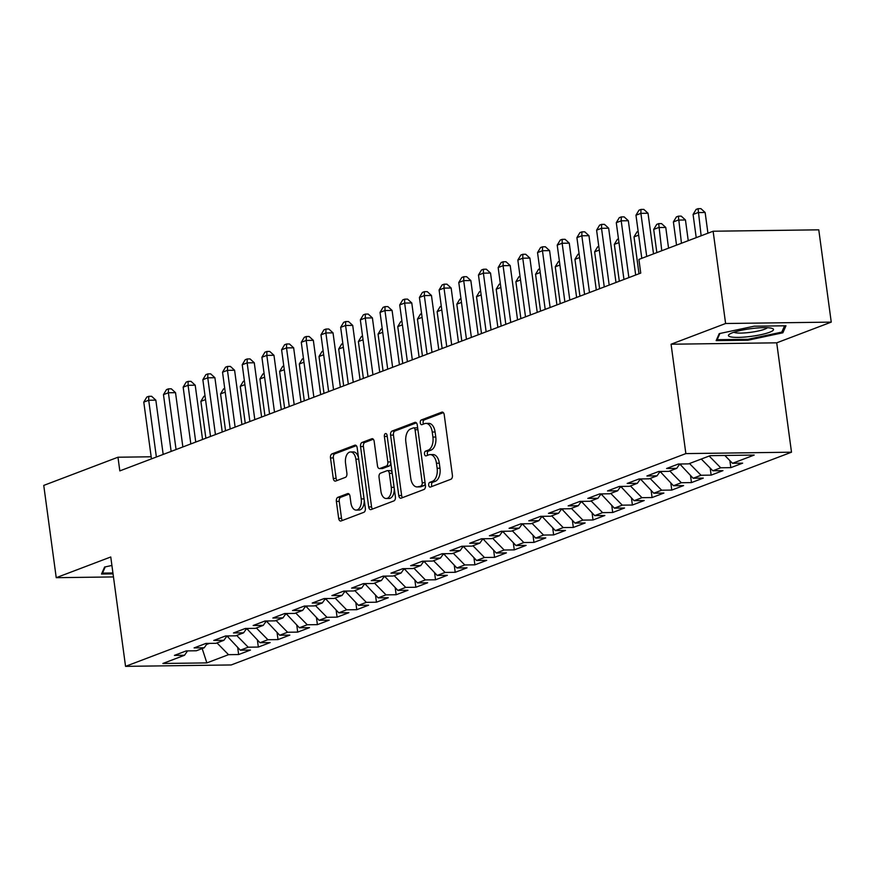 <?xml version="1.0" encoding="UTF-8"?>
<svg xmlns="http://www.w3.org/2000/svg" width="875" height="875" viewBox="0 0 875 875"><rect width="100%" height="100%" fill="white"/><g stroke="black" fill="none" stroke-linecap="round" stroke-linejoin="round"><path stroke-width="1.31" d="M428.706 485.22A2.406 1.389 -90.8 0 0 430.095 487.113A2.406 1.389 -90.8 0 0 430.38 487.058L450.909 479.259A3.434 1.98 -90.8 0 0 452.397 475.169L444.227 414.783A3.434 1.98 -90.8 0 0 442.247 412.081A3.434 1.98 -90.8 0 0 441.842 412.158L421.312 419.956A2.406 1.389 -90.8 0 0 420.273 422.822A2.406 1.389 -90.8 0 0 421.662 424.714A2.406 1.389 -90.8 0 0 421.947 424.659L424.605 423.642A10.992 6.355 -90.8 0 1 425.906 423.391A10.992 6.355 -90.8 0 1 432.239 432.031L432.917 437.062A10.992 6.355 -90.8 0 1 428.181 450.144L425.523 451.161A2.406 1.389 -90.8 0 0 424.495 454.016A2.406 1.389 -90.8 0 0 425.873 455.908A2.406 1.389 -90.8 0 0 426.158 455.853L428.816 454.847A10.992 6.355 -90.8 0 1 430.128 454.595A10.992 6.355 -90.8 0 1 436.45 463.236L437.139 468.267A10.992 6.355 -90.8 0 1 432.403 481.348L429.745 482.355A2.406 1.389 -90.8 0 0 428.706 485.22M430.128 454.595L432.983 454.552A10.992 6.355 -90.8 0 1 439.316 463.192L439.994 468.223A10.992 6.355 -90.8 0 1 435.258 481.316L432.6 482.322A2.406 1.389 -90.8 0 0 431.572 485.188A2.406 1.389 -90.8 0 0 431.998 486.445M443.352 412.639L424.167 419.923A2.406 1.389 -90.8 0 0 423.128 422.778A2.406 1.389 -90.8 0 0 423.555 424.036M425.906 423.391L428.761 423.358A10.992 6.355 -90.8 0 1 435.094 431.998L435.772 437.03A10.992 6.355 -90.8 0 1 431.036 450.111L428.378 451.117A2.406 1.389 -90.8 0 0 427.35 453.983A2.406 1.389 -90.8 0 0 427.777 455.241M337.859 497.328A3.434 1.98 -90.8 0 0 336.372 501.408L338.669 518.35A3.434 1.98 -90.8 0 0 340.648 521.052A3.434 1.98 -90.8 0 0 341.053 520.975L363.858 512.312A3.434 1.98 -90.8 0 0 365.334 508.233L357.175 447.836A3.434 1.98 -90.8 0 0 355.195 445.134A3.434 1.98 -90.8 0 0 354.78 445.222L331.986 453.873A3.434 1.98 -90.8 0 0 330.498 457.964L333.266 478.428A3.434 1.98 -90.8 0 0 335.245 481.13A3.434 1.98 -90.8 0 0 335.661 481.053L345.417 477.345A3.434 1.98 -90.8 0 0 346.894 473.255L345.527 463.105A9.188 5.305 -90.8 0 1 350.569 451.959A9.188 5.305 -90.8 0 1 355.863 459.178L361.233 498.936A9.188 5.305 -90.8 0 1 356.191 510.092A9.188 5.305 -90.8 0 1 350.897 502.863L350 496.234A3.434 1.98 -90.8 0 0 348.02 493.544A3.434 1.98 -90.8 0 0 347.616 493.62L337.859 497.328L340.714 497.284A3.434 1.98 -90.8 0 0 339.238 501.375L341.523 518.317A3.434 1.98 -90.8 0 0 342.398 520.461M119.82 470.892L640.752 273.088L638.903 259.416L713.125 231.23L725.605 323.509L671.07 344.225L685.858 453.6L125.552 666.356L110.764 556.981L56.23 577.686L43.75 485.406L117.972 457.22L119.82 470.892M398.77 495.534A3.434 1.98 -90.8 0 0 400.75 498.236A3.434 1.98 -90.8 0 0 401.155 498.159L423.959 489.497A3.434 1.98 -90.8 0 0 425.436 485.406L417.266 425.02A3.434 1.98 -90.8 0 0 415.297 422.319A3.434 1.98 -90.8 0 0 414.881 422.395L392.077 431.058A3.434 1.98 -90.8 0 0 390.6 435.148L398.77 495.534L401.625 495.491A3.434 1.98 -90.8 0 0 402.5 497.645M393.903 500.905L371.098 509.567A3.434 1.98 -90.8 0 1 370.694 509.644A3.434 1.98 -90.8 0 1 368.714 506.942L360.555 446.556A3.434 1.98 -90.8 0 1 362.031 442.466L371.788 438.758A3.434 1.98 -90.8 0 1 372.203 438.681A3.434 1.98 -90.8 0 1 374.172 441.383L377.486 465.872A3.434 1.98 -90.8 0 0 379.466 468.573A3.434 1.98 -90.8 0 0 379.87 468.497L386.345 466.036A3.434 1.98 -90.8 0 0 387.822 461.945L384.377 436.45A2.406 1.389 -90.8 0 1 385.7 433.53A2.406 1.389 -90.8 0 1 387.089 435.422L395.391 496.814A3.434 1.98 -90.8 0 1 393.903 500.905M685.858 453.6L791.503 452.2L231.197 664.956L125.552 666.356M729.881 460.622L730.833 467.644L742.645 463.159L732.517 463.302L754.173 455.077L710.194 455.656L688.538 463.881L678.398 464.012L666.586 468.497L676.725 468.366L668.85 471.352L658.711 471.483L646.898 475.978L657.038 475.836L649.163 478.833L639.023 478.964L627.211 483.448L637.35 483.317L629.475 486.303L619.336 486.434L607.523 490.93L617.663 490.788L609.788 493.784L599.648 493.916L587.836 498.4L597.975 498.269L590.1 501.255L579.961 501.386L568.148 505.881L578.288 505.739L570.413 508.736L560.273 508.867L548.461 513.352L558.6 513.22L550.725 516.206L540.586 516.337L528.773 520.833L538.913 520.691L531.038 523.688L520.898 523.819L509.086 528.303L519.225 528.172L511.35 531.158L501.211 531.289L489.398 535.784L499.538 535.642L491.662 538.639L481.523 538.77L469.711 543.255L479.85 543.123L471.975 546.109L461.836 546.241L450.023 550.736L460.163 550.594L452.287 553.591L442.148 553.722L430.336 558.206L440.475 558.075L432.6 561.061L422.461 561.192L410.648 565.688L420.788 565.545L412.912 568.542L402.773 568.673L390.961 573.158L401.1 573.027L393.225 576.012L383.086 576.144L371.273 580.639L381.413 580.497L373.537 583.494L363.398 583.625L351.586 588.109L361.725 587.978L353.85 590.964L343.711 591.095L331.898 595.591L342.038 595.448L334.162 598.445L324.034 598.577L312.222 603.061L322.35 602.93L314.475 605.916L304.347 606.047L292.534 610.542L302.663 610.4L294.787 613.397L284.659 613.528L272.847 618.012L282.975 617.881L275.1 620.867L264.972 620.998L253.159 625.494L263.288 625.352L255.413 628.348L245.284 628.48L233.472 632.964L243.6 632.833L235.725 635.819L225.597 635.95L213.784 640.445L223.912 640.303L216.038 643.3L205.909 643.431L194.097 647.916L204.225 647.784L196.35 650.77L186.222 650.902L174.409 655.397L184.537 655.255L187.567 650.891M730.833 467.644L720.705 467.786L712.83 470.772L701.302 459.036M710.194 468.092L711.145 475.125L722.958 470.641L712.83 470.772M711.145 475.125L701.017 475.256L693.142 478.253L679.766 463.991L676.725 468.366M690.517 475.573L691.458 482.595L703.27 478.111L693.142 478.253M691.458 482.595L681.33 482.738L673.455 485.723L660.078 471.472L657.038 475.836M670.83 483.044L671.77 490.077L683.583 485.592L673.455 485.723M671.77 490.077L661.642 490.208L653.767 493.205L640.391 478.942L637.35 483.317M651.142 490.525L652.083 497.547L663.895 493.062L653.767 493.205M652.083 497.547L641.955 497.689L634.08 500.675L620.703 486.423L617.663 490.788M631.455 497.995L632.395 505.028L644.208 500.544L634.08 500.675M632.395 505.028L622.267 505.159L614.392 508.156L601.016 493.894L597.975 498.269M611.767 505.477L612.708 512.498L624.52 508.014L614.392 508.156M612.708 512.498L602.58 512.641L594.705 515.627L581.328 501.375L578.288 505.739M592.08 512.947L593.02 519.98L604.833 515.495L594.705 515.627M593.02 519.98L582.892 520.111L575.017 523.108L561.641 508.845L558.6 513.22M572.392 520.428L573.333 527.45L585.145 522.966L575.017 523.108M573.333 527.45L563.205 527.592L555.33 530.578L541.953 516.327L538.913 520.691M552.705 527.898L553.645 534.931L565.458 530.447L555.33 530.578M553.645 534.931L543.517 535.062L535.642 538.059L522.266 523.797L519.225 528.172M533.017 535.38L533.958 542.402L545.77 537.917L535.642 538.059M533.958 542.402L523.83 542.544L515.955 545.53L502.578 531.278L499.538 535.642M513.33 542.85L514.27 549.883L526.083 545.398L515.955 545.53M514.27 549.883L504.142 550.014L496.267 553.011L482.891 538.748L479.85 543.123M493.642 550.331L494.583 557.353L506.395 552.869L496.267 553.011M494.583 557.353L484.455 557.495L476.58 560.481L463.203 546.23L460.163 550.594M473.955 557.802L474.895 564.834L486.708 560.35L476.58 560.481M474.895 564.834L464.767 564.966L456.892 567.962L443.516 553.7L440.475 558.075M454.267 565.283L455.208 572.305L467.02 567.82L456.892 567.962M455.208 572.305L445.08 572.447L437.205 575.433L423.828 561.181L420.788 565.545M434.58 572.753L435.52 579.786L447.333 575.302L437.205 575.433M435.52 579.786L425.392 579.917L417.517 582.914L404.141 568.652L401.1 573.027M414.892 580.234L415.833 587.256L427.645 582.772L417.517 582.914M415.833 587.256L405.705 587.398L397.83 590.384L384.453 576.133L381.413 580.497M395.205 587.705L396.145 594.737L407.958 590.253L397.83 590.384M396.145 594.737L386.017 594.869L378.142 597.866L364.766 583.603L361.725 587.978M375.517 595.186L376.458 602.208L388.27 597.723L378.142 597.866M376.458 602.208L366.33 602.35L358.455 605.336L345.078 591.084L342.038 595.448M355.83 602.656L356.77 609.689L368.583 605.205L358.455 605.336M356.77 609.689L346.642 609.82L338.767 612.817L325.391 598.555L322.35 602.93M336.142 610.138L337.083 617.159L348.895 612.675L338.767 612.817M337.083 617.159L326.955 617.302L319.08 620.288L305.703 606.036L302.663 610.4M316.455 617.608L317.395 624.641L329.208 620.156L319.08 620.288M317.395 624.641L307.267 624.772L299.392 627.769L286.016 613.506L282.975 617.881M296.767 625.089L297.708 632.111L309.52 627.627L299.392 627.769M297.708 632.111L287.58 632.253L279.705 635.239L266.328 620.987L263.288 625.352M277.08 632.559L278.02 639.592L289.833 635.108L279.705 635.239M278.02 639.592L267.892 639.723L260.017 642.72L246.641 628.458L243.6 632.833M257.392 640.041L258.333 647.062L270.145 642.578L260.017 642.72M258.333 647.062L248.205 647.205L240.33 650.191L226.953 635.939L223.912 640.303M237.705 647.511L238.645 654.544L250.458 650.059L240.33 650.191M238.645 654.544L228.517 654.675L206.861 662.9L162.881 663.48L184.537 655.255M204.225 647.784L207.255 643.409M206.522 644.47L209.377 643.388M228.517 654.675L216.989 642.939M206.861 662.9L202.169 648.561M227.052 636.672L229.064 635.906M248.205 647.205L236.677 635.458M246.739 629.191L248.752 628.436M267.892 639.723L256.364 627.987M266.427 621.72L268.439 620.955M287.58 632.253L276.052 620.506M286.114 614.239L288.127 613.484M307.267 624.772L295.739 613.036M305.802 606.769L307.814 606.003M326.955 617.302L315.427 605.555M325.489 599.287L327.502 598.533M346.642 609.82L335.114 598.084M345.177 591.817L347.189 591.052M366.33 602.35L354.802 590.603M364.864 584.336L366.877 583.581M386.017 594.869L374.489 583.133M384.552 576.866L386.564 576.1M405.705 587.398L394.177 575.652M404.239 569.384L406.252 568.63M425.392 579.917L413.864 568.181M423.927 561.914L425.939 561.148M445.08 572.447L433.552 560.7M443.614 554.433L445.627 553.678M464.767 564.966L453.239 553.23M463.302 546.962L465.314 546.197M484.455 557.495L472.927 545.748M482.989 539.481L485.002 538.727M504.142 550.014L492.614 538.278M502.677 532.011L504.689 531.245M523.83 542.544L512.302 530.797M522.364 524.53L524.377 523.775M543.517 535.062L531.989 523.327M542.052 517.059L544.064 516.294M563.205 527.592L551.677 515.845M561.739 509.578L563.752 508.823M582.892 520.111L571.364 508.375M581.427 502.108L583.439 501.342M602.58 512.641L591.052 500.894M601.114 494.627L603.127 493.872M622.267 505.159L610.739 493.423M620.802 487.156L622.814 486.391M641.955 497.689L630.427 485.942M640.489 479.675L642.502 478.92M661.642 490.208L650.114 478.472M660.177 472.205L662.189 471.439M681.33 482.738L669.802 470.991M679.864 464.723L681.877 463.969M701.017 475.256L689.489 463.52M720.705 467.786L709.177 456.039M151.178 456.783L117.972 457.22M56.23 577.686L113.455 576.931M671.07 344.225L776.716 342.825L831.25 322.12L725.605 323.509M831.25 322.12L818.77 229.83L713.125 231.23M776.716 342.825L791.503 452.2M732.517 463.302L724.817 455.459M747.972 340.211L782.873 332.784L785.969 325.784L754.152 326.2L719.239 333.627L716.155 340.627L747.972 340.211L747.852 339.314M111.912 565.469L104.595 567.022L101.511 574.022L113.05 573.869M416.391 422.866L394.931 431.014A3.434 1.98 -90.8 0 0 393.455 435.105L401.625 495.491M421.192 485.603A2.406 1.389 -90.8 0 0 422.231 482.748L415.067 429.734A2.406 1.389 -90.8 0 0 413.678 427.842A2.406 1.389 -90.8 0 0 413.394 427.897L410.594 428.969A10.992 6.355 -90.8 0 0 405.858 442.05L410.758 478.286A10.992 6.355 -90.8 0 0 417.091 486.927A10.992 6.355 -90.8 0 0 418.392 486.675L424.047 485.57A2.406 1.389 -90.8 0 0 425.119 483.066M417.856 429.352A2.406 1.389 -90.8 0 0 416.533 427.809A2.406 1.389 -90.8 0 0 416.248 427.864M417.091 486.927L419.945 486.883A10.992 6.355 -90.8 0 0 421.247 486.631L418.392 486.675M424.047 485.57L421.247 486.631M373.297 439.239L364.886 442.433A3.434 1.98 -90.8 0 0 363.409 446.512L371.569 506.909A3.434 1.98 -90.8 0 0 372.455 509.053M381.916 468.464A3.434 1.98 -90.8 0 0 382.32 468.541A3.434 1.98 -90.8 0 0 382.725 468.453L389.2 466.003A3.434 1.98 -90.8 0 0 390.72 462.339M380.92 491.291A9.188 5.305 -90.8 0 0 386.214 498.509A9.188 5.305 -90.8 0 0 391.267 487.364L389.364 473.353A3.434 1.98 -90.8 0 0 387.395 470.652A3.434 1.98 -90.8 0 0 386.98 470.728L380.505 473.189A3.434 1.98 -90.8 0 0 379.028 477.28L380.92 491.291M386.214 498.509L389.069 498.477A9.188 5.305 -90.8 0 0 394.198 488.02M392.153 472.905A3.434 1.98 -90.8 0 0 390.25 470.619L387.395 470.652M349.125 494.091L340.714 497.284M356.191 510.092L359.045 510.048A9.188 5.305 -90.8 0 0 364.164 499.603M358.608 458.456A9.188 5.305 -90.8 0 0 353.423 451.927L350.569 451.959M356.289 445.692L334.841 453.841A3.434 1.98 -90.8 0 0 333.353 457.931L336.12 478.395A3.434 1.98 -90.8 0 0 337.006 480.539M782.556 330.4L782.873 332.784M707.93 233.198L705.141 212.494L697.998 212.592L693.077 214.463L696.216 237.65M701.137 235.78L698.064 208.688L700.919 208.644L705.141 212.494M693.077 214.463L696.095 209.431L698.064 208.688M653.516 253.859L648.025 213.248L640.894 213.347L646.712 256.441M635.972 215.217L638.991 210.186L640.959 209.431L640.894 213.347L635.972 215.217L641.791 258.311M640.959 209.431L643.814 209.398L648.025 213.248M688.242 240.669L685.453 219.975L678.311 220.073L673.389 221.933L676.528 245.12M681.45 243.261L678.377 216.158L681.231 216.125L685.453 219.975M673.389 221.933L676.408 216.902L678.377 216.158M668.555 248.15L665.766 227.445L658.623 227.544L653.702 229.414L656.841 252.602M661.762 250.731L658.689 223.639L661.544 223.595L665.766 227.445M653.702 229.414L656.72 224.383L658.689 223.639M635.677 275.012L628.337 220.73L621.206 220.828L628.873 277.594M616.284 222.688L619.303 217.656L621.272 216.912L621.206 220.828L616.284 222.688L623.952 279.464M621.272 216.912L624.127 216.88L628.337 220.73M615.989 282.483L608.65 228.2L601.519 228.298L609.186 285.064M596.597 230.169L599.616 225.138L601.584 224.383L601.519 228.298L596.597 230.169L604.264 286.934M601.584 224.383L604.439 224.35L608.65 228.2M749.164 336.613A22.739 3.828 172.3 0 0 772.341 328.486A22.739 3.828 172.3 0 0 752.773 328.431A22.739 3.828 172.3 0 0 729.291 334.316A22.739 3.828 172.3 0 0 749.164 336.613M733.906 332.238A17.216 2.898 172.3 0 0 749.186 332.5A17.216 2.898 172.3 0 0 767.342 327.72M784.58 325.795L781.791 332.117L747.972 339.303L717.15 339.719L719.895 333.484M717.008 338.691L717.15 339.719M112.919 572.972L102.506 573.114L105.252 566.88M102.364 572.086L102.506 573.114M638.662 235.123L634.014 236.884L639.002 273.744M634.014 236.884L637.033 231.853L638.159 231.427M618.975 242.605L614.327 244.366L619.314 281.225M614.327 244.366L617.345 239.334L618.472 238.908M596.302 289.964L588.962 235.681L581.831 235.78L589.498 292.545M576.909 237.639L579.928 232.608L581.897 231.864L581.831 235.78L576.909 237.639L584.577 294.416M581.897 231.864L584.752 231.831L588.962 235.681M576.614 297.434L569.275 243.152L562.144 243.25L569.811 300.016M557.222 245.12L560.241 240.089L562.209 239.345L562.144 243.25L557.222 245.12L564.889 301.886M562.209 239.345L565.064 239.302L569.275 243.152M599.287 250.075L594.639 251.836L599.627 288.695M594.639 251.836L597.658 246.805L598.784 246.378M556.927 304.916L549.587 250.633L542.456 250.731L550.123 307.497M537.534 252.591L540.553 247.559L542.522 246.816L542.456 250.731L537.534 252.591L545.202 309.367M542.522 246.816L545.377 246.783L549.587 250.633M579.6 257.556L574.952 259.317L579.939 296.177M574.952 259.317L577.97 254.286L579.097 253.859M537.239 312.386L529.9 258.103L522.769 258.202L530.436 314.967M517.847 260.072L520.866 255.041L522.834 254.297L522.769 258.202L517.847 260.072L525.514 316.838M522.834 254.297L525.689 254.253L529.9 258.103M559.913 265.027L555.264 266.787L560.252 303.647M555.264 266.787L558.283 261.756L559.409 261.33M517.552 319.867L510.213 265.584L503.081 265.683L510.748 322.448M498.159 267.542L501.178 262.511L503.147 261.767L503.081 265.683L498.159 267.542L505.827 324.319M503.147 261.767L506.002 261.734L510.213 265.584M540.225 272.508L535.577 274.269L540.564 311.128M535.577 274.269L538.595 269.238L539.722 268.811M497.864 327.337L490.525 273.055L483.394 273.153L491.061 329.919M478.472 275.023L481.491 269.992L483.459 269.248L483.394 273.153L478.472 275.023L486.139 331.789M483.459 269.248L486.314 269.205L490.525 273.055M520.538 279.978L515.889 281.739L520.877 318.598M515.889 281.739L518.908 276.708L520.034 276.281M478.177 334.819L470.838 280.536L463.706 280.634L471.373 337.4M458.784 282.494L461.803 277.463L463.772 276.719L463.706 280.634L458.784 282.494L466.452 339.27M463.772 276.719L466.627 276.686L470.838 280.536M500.85 287.459L496.202 289.22L501.189 326.08M496.202 289.22L499.22 284.189L500.347 283.762M458.489 342.289L451.15 288.006L444.019 288.105L451.686 344.87M439.097 289.975L442.116 284.944L444.084 284.2L444.019 288.105L439.097 289.975L446.764 346.741M444.084 284.2L446.939 284.156L451.15 288.006M481.163 294.93L476.514 296.691L481.502 333.55M476.514 296.691L479.533 291.659L480.659 291.233M438.802 349.77L431.463 295.488L424.331 295.586L431.998 352.352M419.409 297.445L422.428 292.414L424.397 291.67L424.331 295.586L419.409 297.445L427.077 354.222M424.397 291.67L427.252 291.637L431.463 295.488M461.475 302.411L456.827 304.172L461.814 341.031M456.827 304.172L459.845 299.141L460.972 298.714M419.114 357.241L411.775 302.958L404.644 303.056L412.311 359.822M399.722 304.927L402.741 299.895L404.709 299.152L404.644 303.056L399.722 304.927L407.389 361.692M404.709 299.152L407.564 299.108L411.775 302.958M441.788 309.881L437.139 311.642L442.127 348.502M437.139 311.642L440.158 306.611L441.284 306.184M399.427 364.722L392.088 310.439L384.956 310.538L392.623 367.303M380.034 312.397L383.053 307.366L385.022 306.622L384.956 310.538L380.034 312.397L387.702 369.173M385.022 306.622L387.877 306.589L392.088 310.439M422.1 317.363L417.452 319.123L422.439 355.983M417.452 319.123L420.47 314.092L421.597 313.666M379.739 372.192L372.4 317.909L365.269 318.008L372.936 374.773M360.347 319.878L363.366 314.847L365.334 314.103L365.269 318.008L360.347 319.878L368.014 376.644M365.334 314.103L368.189 314.059L372.4 317.909M402.413 324.833L397.764 326.594L402.752 363.453M397.764 326.594L400.783 321.562L401.909 321.136M360.052 379.673L352.713 325.391L345.581 325.489L353.248 382.255M340.659 327.348L343.678 322.317L345.647 321.573L345.581 325.489L340.659 327.348L348.327 384.125M345.647 321.573L348.502 321.541L352.713 325.391M382.725 332.314L378.077 334.075L383.064 370.934M378.077 334.075L381.095 329.044L382.222 328.617M340.364 387.144L333.025 332.861L325.894 332.959L333.561 389.725M320.972 334.83L323.991 329.798L325.959 329.055L325.894 332.959L320.972 334.83L328.639 391.595M325.959 329.055L328.814 329.011L333.025 332.861M363.038 339.784L358.389 341.545L363.377 378.405M358.389 341.545L361.408 336.514L362.534 336.087M320.677 394.625L313.338 340.342L306.206 340.441L313.873 397.206M301.284 342.3L304.303 337.269L306.272 336.525L306.206 340.441L301.284 342.3L308.952 399.077M306.272 336.525L309.127 336.492L313.338 340.342M343.35 347.266L338.702 349.027L343.689 385.886M338.702 349.027L341.72 343.995L342.847 343.569M300.989 402.095L293.65 347.812L286.519 347.911L294.186 404.677M281.597 349.781L284.616 344.75L286.584 344.006L286.519 347.911L281.597 349.781L289.264 406.547M286.584 344.006L289.439 343.963L293.65 347.812M323.663 354.736L319.014 356.497L324.002 393.356M319.014 356.497L322.033 351.466L323.159 351.039M281.302 409.577L273.962 355.294L266.831 355.392L274.498 412.158M261.909 357.252L264.928 352.22L266.897 351.477L266.831 355.392L261.909 357.252L269.577 414.028M266.897 351.477L269.752 351.444L273.962 355.294M303.975 362.217L299.327 363.978L304.314 400.838M299.327 363.978L302.345 358.947L303.472 358.52M261.614 417.047L254.275 362.764L247.144 362.863L254.811 419.628M242.222 364.733L245.241 359.702L247.209 358.958L247.144 362.863L242.222 364.733L249.889 421.498M247.209 358.958L250.064 358.914L254.275 362.764M284.288 369.688L279.639 371.448L284.627 408.308M279.639 371.448L282.658 366.417L283.784 365.991M241.927 424.528L234.587 370.245L227.456 370.344L235.123 427.109M222.534 372.203L225.553 367.172L227.522 366.428L227.456 370.344L222.534 372.203L230.202 428.98M227.522 366.428L230.377 366.395L234.587 370.245M264.6 377.169L259.952 378.93L264.939 415.789M259.952 378.93L262.97 373.898L264.097 373.472M222.239 431.998L214.9 377.716L207.769 377.814L215.436 434.58M202.847 379.684L205.866 374.653L207.834 373.909L207.769 377.814L202.847 379.684L210.514 436.45M207.834 373.909L210.689 373.866L214.9 377.716M244.912 384.639L240.264 386.4L245.252 423.259M240.264 386.4L243.283 381.369L244.409 380.942M202.552 439.48L195.212 385.197L188.081 385.295L195.748 442.061M183.159 387.155L186.178 382.123L188.147 381.38L188.081 385.295L183.159 387.155L190.827 443.931M188.147 381.38L191.002 381.347L195.212 385.197M225.225 392.12L220.577 393.881L225.564 430.741M220.577 393.881L223.595 388.85L224.722 388.423M182.864 446.95L175.525 392.667L168.394 392.766L176.061 449.531M163.472 394.636L166.491 389.605L168.459 388.861L168.394 392.766L163.472 394.636L171.139 451.402M168.459 388.861L171.314 388.817L175.525 392.667M205.537 399.591L200.889 401.352L205.877 438.211M200.889 401.352L203.908 396.32L205.034 395.894M163.177 454.431L155.837 400.148L148.706 400.247L156.373 457.012M143.784 402.106L146.803 397.075L148.772 396.331L148.706 400.247L143.784 402.106L151.452 458.883M148.772 396.331L151.627 396.298L155.837 400.148M435.258 481.316L432.403 481.348M439.994 468.223L437.139 468.267M439.316 463.192L436.45 463.236M428.378 451.117L425.523 451.161M431.036 450.111L428.181 450.144M435.772 437.03L432.917 437.062M435.094 431.998L432.239 432.031M424.167 419.923L421.312 419.956M442.663 412.147L441.842 412.158M432.6 482.322L429.745 482.355M393.455 435.105L390.6 435.148M394.931 431.014L392.077 431.058M415.702 422.384L414.881 422.395M425.075 482.705L422.231 482.748M417.9 429.702L415.067 429.734M371.569 506.909L368.714 506.942M363.409 446.512L360.555 446.556M364.886 442.433L362.031 442.466M372.608 438.747L371.788 438.758M382.725 468.453L379.87 468.497M389.2 466.003L386.345 466.036M390.666 461.912L387.822 461.945M387.22 436.417L384.377 436.45M394.1 487.32L391.267 487.364M392.208 473.32L389.364 473.353M348.436 493.609L347.616 493.62M364.077 498.903L361.233 498.936M358.695 459.145L355.863 459.178M336.12 478.395L333.266 478.428M333.353 457.931L330.498 457.964M334.841 453.841L331.986 453.873M355.6 445.211L354.78 445.222M341.523 518.317L338.669 518.35M339.238 501.375L336.372 501.408M416.533 427.809L413.678 427.842M382.32 468.541L379.466 468.573"/></g></svg>

